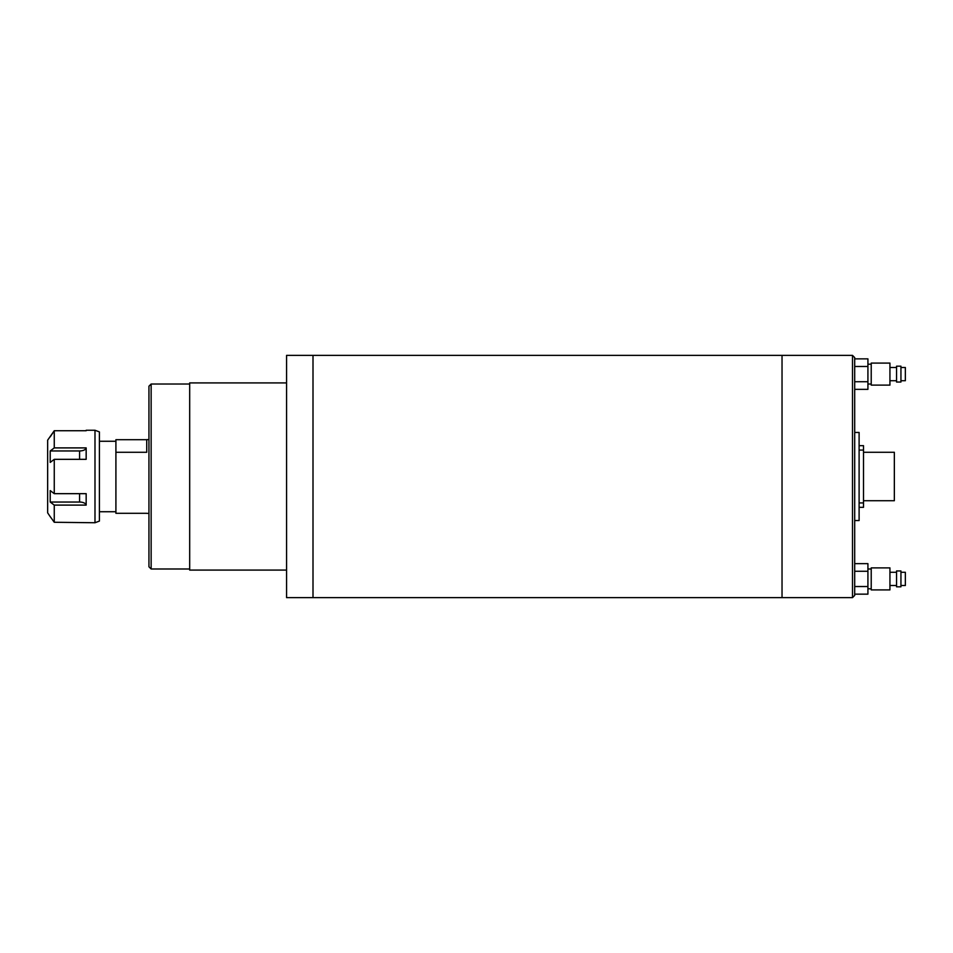<?xml version="1.0" encoding="UTF-8"?>
<svg xmlns="http://www.w3.org/2000/svg" width="953" height="953" viewBox="0 0 953 953"><rect width="100%" height="100%" fill="white"/><g stroke="black" fill="none" stroke-linecap="round" stroke-linejoin="round"><path stroke-width="1.43" d="M782.032 476.5L782.032 597.614L313.001 597.614L313.001 355.386L313.001 597.614L286.567 597.614L286.567 355.386L782.032 355.386L782.032 597.614L852.506 597.614L852.506 355.386L782.032 355.386L782.032 476.5M854.698 432.459L859.106 432.459L859.106 520.541L854.698 520.541M852.506 355.386L854.698 357.589L854.698 595.411L852.506 597.614M286.567 570.085L189.683 570.085L189.683 382.915L286.567 382.915M148.942 566.785L148.942 386.215L151.146 384.011L151.146 568.989L148.942 566.785M146.738 513.298L115.909 513.298L115.909 439.702L146.738 439.702M115.909 452.282L146.738 452.282L146.738 439.619L148.942 439.619M99.398 431.912L99.398 521.088L94.99 522.744L94.99 430.256L99.398 431.912M49.854 516.133L47.65 512.833L47.65 440.167L54.261 430.732L54.261 447.898L50.211 450.96L50.211 462.408L54.261 459.334L54.261 493.666L50.211 490.592L50.211 502.04L54.261 505.102L54.261 522.268L49.854 516.133L54.261 522.268L94.99 522.744M86.187 430.256L94.99 430.256M50.211 436.867L54.261 430.732L86.163 430.732M79.575 459.334L79.575 450.96A6.611 3.3 180 0 0 86.163 447.898L54.261 447.898M86.163 447.898L86.163 459.334L54.261 459.334M54.261 505.102L86.163 505.102L86.163 493.666L54.261 493.666M79.575 450.96L50.211 450.96M86.163 505.102A6.611 3.3 0 0 0 79.575 502.04L50.211 502.04M863.513 452.282L894.343 452.282L894.343 500.718L863.513 500.718M859.106 445.67L863.513 445.67L863.513 507.33L859.106 507.33M900.942 572.288L905.35 572.288L905.35 585.499L900.942 585.499M900.942 578.9L900.942 586.822L896.547 586.822L896.547 570.966L900.942 570.966L900.942 578.9M889.935 578.9L889.935 589.907L871.221 589.907L871.221 567.881L889.935 567.881L889.935 578.9M854.698 563.64L867.921 563.64L867.921 571.264L854.698 571.264M867.921 571.264L867.921 586.524L854.698 586.524M867.921 586.524L867.921 594.148L854.698 594.148M900.942 367.501L905.35 367.501L905.35 380.712L900.942 380.712M900.942 374.1L900.942 382.034L896.547 382.034L896.547 366.178L900.942 366.178L900.942 374.1M889.935 374.1L889.935 385.119L871.221 385.119L871.221 363.093L889.935 363.093L889.935 374.1M854.698 358.852L867.921 358.852L867.921 366.476L854.698 366.476M867.921 366.476L867.921 381.736L854.698 381.736M867.921 381.736L867.921 389.36L854.698 389.36M79.575 502.04L79.575 493.666M863.513 450.078L859.106 450.078M859.106 502.922L863.513 502.922M189.683 568.989L151.146 568.989M189.683 384.011L151.146 384.011M99.398 511.737L115.909 511.737M146.738 513.381L148.942 513.381M99.398 441.263L115.909 441.263M896.547 585.499L889.935 585.499M871.221 588.799L867.921 588.799M871.221 568.989L867.921 568.989M896.547 572.288L889.935 572.288M896.547 380.712L889.935 380.712M871.221 384.011L867.921 384.011M871.221 364.201L867.921 364.201M896.547 367.501L889.935 367.501"/></g></svg>
